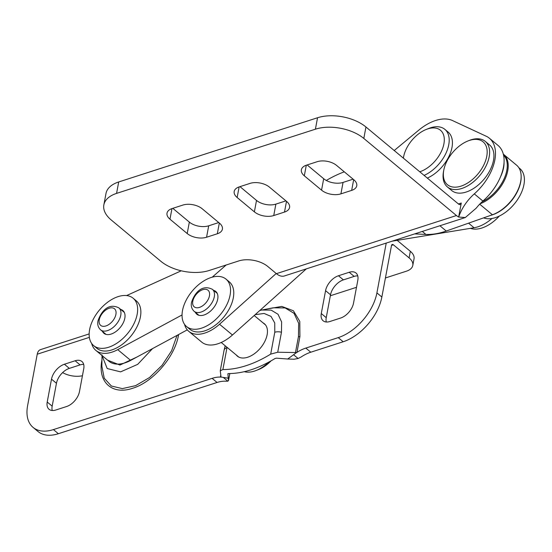 <?xml version="1.0" encoding="UTF-8"?>
<svg xmlns="http://www.w3.org/2000/svg" width="552" height="552" viewBox="0 0 552 552"><rect width="100%" height="100%" fill="white"/><g stroke="black" fill="none" stroke-linecap="round" stroke-linejoin="round"><path stroke-width="0.83" d="M236.27 354.998A21.086 12.53 -50.2 0 0 237.388 356.157A21.086 12.53 -50.2 0 0 247.641 357.254A21.086 12.53 -50.2 0 0 264.801 341.447A21.086 12.53 -50.2 0 0 264.367 323.748A21.086 12.53 -50.2 0 0 263.021 322.851M83.69 364.41A13.938 8.287 -50.2 0 0 80.088 364.9L69.345 368.37A13.938 8.287 -50.2 0 0 56.456 383.281L52.171 406.162A13.938 8.287 -50.2 0 0 52.226 410.502M357.758 275.91A13.938 8.287 -50.2 0 0 354.163 276.4L343.413 279.871A13.938 8.287 -50.2 0 0 330.524 294.782L326.239 317.662A13.938 8.287 -50.2 0 0 326.294 322.002M266.851 309.051L281.762 306.415L293.381 310.755L299.791 321.388L299.915 336.561L296.955 352.362L296.265 352.811A34.852 20.714 129.8 0 0 293.574 354.729L287.682 359.021L294.126 359.214L298.108 358.503L301.233 356.923A34.852 20.714 129.8 0 1 310.776 352.217L343.192 341.75A41.821 24.861 -50.2 0 0 381.86 297.017L391.492 245.536A2.443 1.428 -107.9 0 1 392.251 244.474A2.443 1.428 -107.9 0 1 393.376 244.791L391.527 245.385M89.362 337.369L37.232 354.205L27.6 405.685A41.821 24.861 -50.2 0 0 33.092 427.414L38.047 431.54A41.821 24.861 -50.2 0 0 58.374 433.713L217.081 382.467A34.852 20.714 129.8 0 1 225.968 381.225L227.831 381.197L228.514 380.397L228.245 378.21L223.305 377.423L227.831 381.197M75.134 360.773L64.391 364.244A13.938 8.287 -50.2 0 0 51.502 379.155L47.217 402.035A13.938 8.287 -50.2 0 0 49.045 409.28A13.938 8.287 -50.2 0 0 55.821 410.005L66.571 406.534A13.938 8.287 -50.2 0 0 79.46 391.623L83.745 368.743A13.938 8.287 -50.2 0 0 81.91 361.498A13.938 8.287 -50.2 0 0 75.134 360.773L80.088 364.9M353.528 303.131L357.813 280.25A13.938 8.287 -50.2 0 0 355.985 273.005A13.938 8.287 -50.2 0 0 349.209 272.281L338.459 275.752A13.938 8.287 -50.2 0 0 325.57 290.662L321.285 313.536A13.938 8.287 -50.2 0 0 323.12 320.781A13.938 8.287 -50.2 0 0 329.896 321.505L340.639 318.035A13.938 8.287 -50.2 0 0 353.528 303.131M33.092 427.414A41.821 24.861 -50.2 0 0 53.42 429.594L212.127 378.348A34.852 20.714 129.8 0 1 220.427 377.071L220.793 375.132M296.955 352.362A34.852 20.714 129.8 0 1 305.822 348.091L338.238 337.624A41.821 24.861 -50.2 0 0 376.906 292.891L386.227 243.08M178.607 334.54L178.482 335.195C174.943 356.792 152.939 382.226 132.625 388.27C112.063 395.425 97.366 381.908 101.954 359.911L101.961 359.897A1.746 0.959 -169.4 0 0 101.961 359.911M397.178 240.355L410.329 251.298A17.422 9.591 10.6 0 1 414.028 258.847L412.792 265.422A17.422 9.591 -169.4 0 0 409.101 257.881L393.376 244.791M37.232 354.205A10.454 6.127 -107.9 0 1 40.482 349.637L89.155 333.919M223.305 377.423A34.852 20.714 129.8 0 0 221.028 377.106L220.427 377.071M229.839 373.552L228.507 380.652L229.791 373.552M62.611 372.6A17.422 9.591 -169.4 0 0 82.434 375.726M412.792 265.422A17.422 9.591 -169.4 0 1 406.438 271.184L385.427 277.966M356.488 287.309L330.344 295.755M225.181 345.773L224.057 350.32A8.018 4.416 -169.4 0 1 226.982 347.67L222.884 369.55A104.556 62.148 -50.2 0 0 270.687 354.122L274.779 332.235L274.758 322.975L270.998 316.379L264.111 313.46L255.155 314.674M295.423 352.783L298.459 336.568L298.666 323.286L294.016 313.315L285.101 307.926L273.081 307.816L261.883 310.031L271.149 310.12L278.035 314.281L281.623 321.982L281.465 332.228L277.718 352.231L296.548 352.569M222.884 369.55L220.269 370.785L220.993 376.816M224.057 350.32L220.269 370.785M227.9 373.745L228.245 378.21M227.879 373.876L228.452 373.552L227.879 373.876M287.682 359.021L276.511 358.172L274.993 358.531C258.536 368.563 243.025 373.573 228.452 373.552M277.718 352.231L270.687 354.122M107.55 360.132L119.943 365.058L137.006 356.985M152.559 348.595L137.669 364.368L120.605 371.869L107.205 368.543L102.023 355.529M102.023 354.853L101.879 366.28L104.245 378.23L111.387 386.014L122.337 388.608L135.626 385.648L149.475 377.547L162.033 365.376L171.617 350.762L176.957 335.588M91.632 343.399A33.106 19.679 -50.2 0 0 95.882 350.416A33.106 19.679 -50.2 0 0 117.742 349.651L182.05 314.95M181.235 270.804L126.587 295.568M95.882 350.416L108.806 361.174A33.106 19.679 -50.2 0 0 130.665 360.408L187.287 329.854M392.099 241.183L474.078 227.748A33.106 19.679 -50.2 0 0 492.032 218.468M480.054 203.798A31.367 18.644 -50.2 0 0 508.199 167.042A31.367 18.644 -50.2 0 0 503.638 154.401A31.367 18.644 -50.2 0 0 503.307 154.139M414.656 233.903L425.889 234.421A76.673 45.574 -50.2 0 0 446.251 231.033L492.405 214.762A31.367 18.644 -50.2 0 0 521.122 177.799A31.367 18.644 -50.2 0 0 516.562 165.158L503.638 154.401M184.527 324.321A33.106 19.679 -50.2 0 0 188.77 331.338A33.106 19.679 -50.2 0 0 219.53 324.238L276.214 273.495M344.303 171.844A97.587 58.008 -50.2 0 0 326.301 180.463M226.141 265.015L212.223 277.173M188.77 331.338L201.694 342.095A33.106 19.679 -50.2 0 0 232.454 334.995L306.312 268.886M218.758 222.553L208.711 225.802A13.938 7.673 10.6 0 1 189.343 222.097L172.797 208.332M353.107 179.172L343.054 182.422A13.938 7.673 10.6 0 1 323.693 178.717L307.147 164.951M285.936 200.866L275.883 204.109A13.938 7.673 10.6 0 1 256.514 200.41L239.975 186.638M465.301 217.55L284.446 275.945A17.422 10.212 -107.9 0 1 276.414 273.661L267.796 266.492A20.914 11.509 -169.4 0 0 238.754 260.937L209.194 270.48A34.852 19.182 10.6 0 1 160.784 261.234L111.242 219.993A34.852 19.182 10.6 0 1 103.852 204.909L105.998 193.469A34.852 19.182 10.6 0 1 118.708 181.953L317.545 117.748A34.852 19.182 10.6 0 1 365.955 127.001L458.581 204.095A3.484 2.042 -107.9 0 0 460.189 204.55A3.484 2.042 -107.9 0 0 461.272 203.026L458.65 217.033L465.301 217.55L476.203 208.159A34.852 20.714 -50.2 0 1 482.91 201.059L474.292 193.89A34.852 20.714 -50.2 0 0 458.698 217.019M286.619 201.439A13.938 7.673 10.6 0 1 289.572 207.476A13.938 7.673 10.6 0 1 284.487 212.078L273.744 215.549A13.938 7.673 10.6 0 1 254.375 211.851L237.146 197.506A13.938 7.673 10.6 0 1 234.193 191.468A13.938 7.673 10.6 0 1 239.278 186.866L250.022 183.395A13.938 7.673 10.6 0 1 269.39 187.093L286.619 201.439M103.852 204.909A34.852 19.182 10.6 0 1 116.569 193.393L315.406 129.189A34.852 19.182 10.6 0 1 363.816 138.442L456.442 215.535A17.422 10.212 72.1 0 0 458.65 217.033M353.797 179.745A13.938 7.673 10.6 0 1 356.751 185.782A13.938 7.673 10.6 0 1 351.665 190.392L340.915 193.862A13.938 7.673 10.6 0 1 321.554 190.157L304.318 175.819A13.938 7.673 10.6 0 1 301.364 169.781A13.938 7.673 10.6 0 1 306.45 165.172L317.2 161.701A13.938 7.673 10.6 0 1 336.561 165.407L353.797 179.745M182.85 205.082A13.938 7.673 10.6 0 1 202.211 208.787L219.448 223.125A13.938 7.673 10.6 0 1 222.401 229.163A13.938 7.673 10.6 0 1 217.315 233.772L206.565 237.243A13.938 7.673 10.6 0 1 187.204 233.537L169.968 219.199A13.938 7.673 10.6 0 1 167.014 213.162A13.938 7.673 10.6 0 1 172.1 208.552L182.85 205.082M394.218 150.523L418.92 130.03A41.821 24.861 129.8 0 1 453.351 120.957L486.988 136.599A41.821 24.861 129.8 0 1 489.355 138.207L497.973 145.376A41.821 24.861 129.8 0 1 482.91 201.059M489.355 138.207A41.821 24.861 129.8 0 1 474.292 193.89M424.102 175.398A29.622 17.609 -50.2 0 0 446.188 152.718A29.622 17.609 -50.2 0 0 444.864 129.361A29.622 17.609 -50.2 0 0 430.457 127.822A29.622 17.609 -50.2 0 0 428.669 128.471L426.192 129.465A26.137 15.539 -50.2 0 0 403.664 156.52A26.137 15.539 -50.2 0 0 403.395 158.162M419.761 171.782A26.137 15.539 -50.2 0 0 443.911 143.824A26.137 15.539 -50.2 0 0 427.772 128.892A26.137 15.539 -50.2 0 0 426.192 129.465M427.331 178.082A29.622 17.609 -50.2 0 0 449.418 155.409A29.622 17.609 -50.2 0 0 448.093 132.052L444.864 129.361M271.039 360.87A26.137 15.539 129.8 0 1 258.784 369.44L256.307 370.426A29.622 17.609 129.8 0 1 244.308 371.689M268.783 362.119A29.622 17.609 129.8 0 1 256.307 370.426M486.76 156.326A27.883 16.574 -50.2 0 0 467.861 141.001A27.883 16.574 -50.2 0 0 443.836 169.864A27.883 16.574 -50.2 0 0 443.767 170.209A27.883 16.574 -50.2 0 0 460.982 186.148A27.883 16.574 -50.2 0 0 486.76 156.326M443.836 169.864L443.573 171.175A29.622 17.609 -50.2 0 0 443.504 171.541A29.622 17.609 -50.2 0 0 447.389 186.935A29.622 17.609 -50.2 0 0 471.236 183.547A29.622 17.609 -50.2 0 0 489.182 156.789A29.622 17.609 -50.2 0 0 485.291 141.395A29.622 17.609 -50.2 0 0 469.096 140.505L467.861 141.001M447.389 186.935L451.695 190.523A29.622 17.609 -50.2 0 0 475.541 187.135A29.622 17.609 -50.2 0 0 493.488 160.377A29.622 17.609 -50.2 0 0 489.603 144.983L485.291 141.395M499.332 216.046A30.843 18.333 129.8 0 1 481.917 228.004A30.843 18.333 129.8 0 1 470.387 228.355M120.757 309.458A14.814 8.804 129.8 0 1 122.875 310.541A14.814 8.804 129.8 0 1 123.179 322.968A14.814 8.804 129.8 0 1 111.124 334.077A14.814 8.804 129.8 0 1 103.921 333.311A14.814 8.804 129.8 0 1 102.479 331.421M133.129 298.218L136.358 300.909A30.843 18.333 129.8 0 1 136.993 326.791A30.843 18.333 129.8 0 1 111.89 349.92A30.843 18.333 129.8 0 1 96.897 348.319L93.667 345.628A30.843 18.333 129.8 0 1 93.033 319.746A30.843 18.333 129.8 0 1 118.135 296.61A30.843 18.333 129.8 0 1 133.129 298.218A30.843 18.333 129.8 0 1 133.763 324.1A30.843 18.333 129.8 0 1 108.661 347.236A30.843 18.333 129.8 0 1 93.667 345.628M213.652 290.373A14.814 8.804 129.8 0 1 215.763 291.456A14.814 8.804 129.8 0 1 216.073 303.89A14.814 8.804 129.8 0 1 204.019 314.999A14.814 8.804 129.8 0 1 196.816 314.226A14.814 8.804 129.8 0 1 195.367 312.342M226.023 279.133L229.252 281.824A30.843 18.333 129.8 0 1 229.887 307.712A30.843 18.333 129.8 0 1 204.785 330.841A30.843 18.333 129.8 0 1 189.791 329.24L186.562 326.549A30.843 18.333 129.8 0 1 185.927 300.661A30.843 18.333 129.8 0 1 211.03 277.532A30.843 18.333 129.8 0 1 226.023 279.133A30.843 18.333 129.8 0 1 226.658 305.021A30.843 18.333 129.8 0 1 201.556 328.15A30.843 18.333 129.8 0 1 186.562 326.549M518.832 167.725L519.894 168.608A30.843 18.333 129.8 0 1 520.529 194.49A30.843 18.333 129.8 0 1 495.42 217.626A30.843 18.333 129.8 0 1 483.593 217.867M521.15 176.109A30.843 18.333 129.8 0 1 492.191 214.935A30.843 18.333 129.8 0 1 490.624 215.39M503.527 155.05A30.843 18.333 129.8 0 1 504.017 178.952A30.843 18.333 129.8 0 1 481.993 201.901M504.045 162.378A30.843 18.333 129.8 0 1 500.367 177.144M293.574 354.729L298.108 358.503M305.822 348.091L310.776 352.217M338.238 337.624L343.192 341.75M376.906 292.891L381.86 297.017M409.101 257.881L410.329 251.298M53.42 429.594L58.374 433.713M212.127 378.348L217.081 382.467M64.391 364.244L69.345 368.37M51.502 379.155L56.456 383.281M47.217 402.035L52.171 406.162M349.209 272.281L354.163 276.4M338.459 275.752L343.413 279.871M325.57 290.662L330.524 294.782M321.285 313.536L326.239 317.662M274.779 332.235A8.018 4.416 10.6 0 1 281.465 332.228M178.482 335.195A1.746 0.959 10.6 0 1 177.282 335.25M298.459 336.568A1.746 0.959 -169.4 0 0 299.915 336.561M117.742 349.651L130.665 360.408M468.572 223.167L474.078 227.748M219.53 324.238L232.454 334.995M422.301 231.433L425.889 234.421M439.896 225.747L446.251 231.033M479.688 204.171L492.405 214.762M276.414 273.661L456.442 215.535M118.708 181.953L116.569 193.393M317.545 117.748L315.406 129.189M365.955 127.001L363.816 138.442M458.408 203.95L461.272 203.026M353.673 179.648L351.665 190.392M343.054 182.422L340.915 193.862M323.693 178.717L321.554 190.157M306.298 165.22L304.318 175.819M286.502 201.335L284.487 212.078M275.883 204.109L273.744 215.549M256.514 200.41L254.375 211.851M239.126 186.914L237.146 197.506M219.323 223.029L217.315 233.772M208.711 225.802L206.565 237.243M189.343 222.097L187.204 233.537M171.955 208.601L169.968 219.199M194.131 311.314C191.661 308.92 190.785 305.939 191.516 302.379C194.035 294.506 201.094 283.631 212.417 289.351A14.29 8.494 129.8 0 1 214.293 296.776A14.29 8.494 129.8 0 1 205.634 309.679A14.29 8.494 129.8 0 1 194.131 311.314L198.934 315.309M209.45 295.851A10.805 6.424 -50.2 0 0 202.777 289.676A10.805 6.424 -50.2 0 0 192.793 301.226A10.805 6.424 -50.2 0 0 199.458 307.402A10.805 6.424 -50.2 0 0 209.45 295.851M100.595 329.861C98.118 327.46 97.249 324.486 97.98 320.926C100.498 313.053 107.557 302.179 118.88 307.892A14.29 8.494 129.8 0 1 120.75 315.316A14.29 8.494 129.8 0 1 112.097 328.226A14.29 8.494 129.8 0 1 100.595 329.861L106.039 334.388M115.913 314.392A10.805 6.424 -50.2 0 0 109.241 308.216A10.805 6.424 -50.2 0 0 99.25 319.774A10.805 6.424 -50.2 0 0 105.922 325.949A10.805 6.424 -50.2 0 0 115.913 314.392M261.876 310.031L259.806 310.514M403.664 156.52L403.346 158.12M212.417 289.351L217.212 293.34M254.21 315.523L265.491 324.907M221.228 342.481L238.74 357.054M118.88 307.892L124.324 312.425"/></g></svg>
